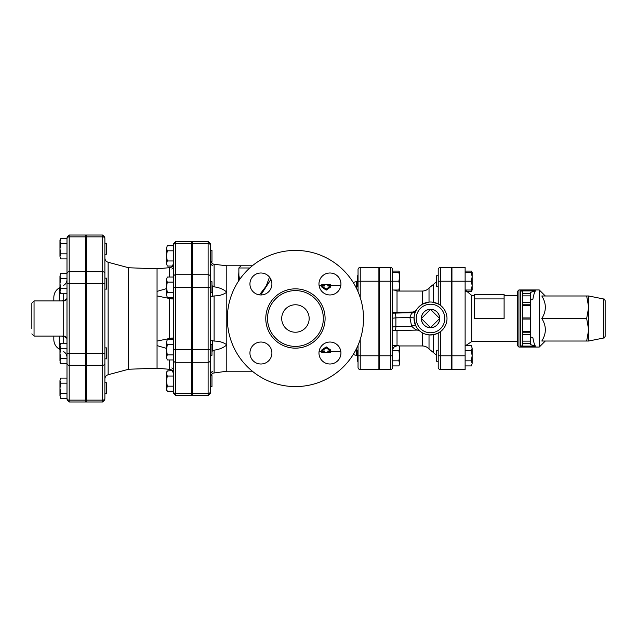 <?xml version="1.0" encoding="UTF-8"?>
<svg xmlns="http://www.w3.org/2000/svg" width="637" height="637" viewBox="0 0 637 637"><rect width="100%" height="100%" fill="white"/><g stroke="black" fill="none" stroke-linecap="round" stroke-linejoin="round"><path stroke-width="0.96" d="M227.345 318.5A68.095 68.095 0 0 1 329.48 259.53A68.095 68.095 0 0 1 329.48 377.47A68.095 68.095 0 0 1 227.345 318.5M267.54 318.5A27.893 27.893 0 0 0 309.383 342.658A27.893 27.893 0 0 0 309.383 294.342A27.893 27.893 0 0 0 267.54 318.5M249.935 353.017A10.98 10.98 0 0 0 266.409 362.533A10.98 10.98 0 0 0 266.409 343.51A10.98 10.98 0 0 0 249.935 353.017M249.935 283.983A10.98 10.98 0 0 0 266.409 293.49A10.98 10.98 0 0 0 266.409 274.467A10.98 10.98 0 0 0 249.935 283.983M318.97 283.983A10.98 10.98 0 0 0 335.444 293.49A10.98 10.98 0 0 0 335.444 274.467A10.98 10.98 0 0 0 318.97 283.983M318.97 353.017A10.98 10.98 0 0 0 335.444 362.533A10.98 10.98 0 0 0 335.444 343.51A10.98 10.98 0 0 0 318.97 353.017M281.705 318.5A13.727 13.727 0 0 1 302.304 306.612A13.727 13.727 0 0 1 302.304 330.388A13.727 13.727 0 0 1 281.705 318.5M321.796 351.003L321.796 349.952L326.192 346.87L330.579 349.952L330.579 351.003L326.192 347.818L321.796 351.003L324.544 351.003L324.544 352.548L321.796 352.508L321.796 351.449M104.882 283.632L86.218 283.632L86.218 271.736L102.692 271.736L102.692 400.14A2.198 1.903 0 0 0 104.882 398.236L104.882 393.73L106.53 393.73L106.53 382.749L104.882 382.749L104.882 238.764A2.198 1.903 -0 0 0 102.692 236.86L102.692 271.736A2.198 1.903 0 0 1 104.882 273.639M173.527 263.622L171.879 266.895L169.625 267.667L157.052 268.814L128.634 267.755L128.634 369.245L108.139 374.739C106.1 375.416 105.017 376.833 104.882 378.983L104.882 358.862L106.53 358.862L106.53 347.882L104.882 347.882L104.882 258.017L104.882 278.138L106.53 278.138L106.53 289.118L104.882 289.118L104.882 398.236M104.882 254.251L106.53 254.251L106.53 243.27L104.882 243.27M60.754 398.388L59.966 395.848L60.754 398.388L66.996 398.388L66.996 393.316L60.754 393.316L59.966 395.848L59.966 388.244L60.754 393.316M60.754 378.091L59.966 380.631L60.754 378.091L66.996 378.091L66.996 363.512L60.754 363.512L59.966 360.98L59.966 353.368L60.754 358.44L59.966 360.98L60.754 363.512L59.966 362.158M60.754 383.171L59.966 388.244L59.966 380.631L60.754 383.171L66.996 383.171M59.966 345.764L60.754 348.296L59.966 353.368L59.966 344.585L60.754 343.224L59.966 345.764M59.966 283.632L60.754 288.704L59.966 291.236L59.966 276.02L60.754 278.56L59.966 283.632M60.754 293.776L59.966 291.236L60.754 293.776L66.996 293.776M59.966 276.02L60.754 273.488L59.966 276.02M66.996 348.296L60.754 348.296M66.996 343.224L60.754 343.224M66.996 363.512L66.996 358.44L60.754 358.44M60.754 278.56L66.996 278.56L66.996 273.488L60.754 273.488M66.996 288.704L60.754 288.704M59.966 241.152L60.754 243.684L59.966 248.756L59.966 239.974L60.754 238.612L59.966 241.152M60.754 253.829L59.966 256.369L59.966 248.756L60.754 253.829L66.996 253.829M60.754 258.909L59.966 256.369L60.754 258.909L66.996 258.909L66.996 273.488M60.754 243.684L66.996 243.684L66.996 238.612L60.754 238.612M66.996 238.612L66.996 398.388M69.194 235.021L85.669 235.021L85.669 236.86L69.194 236.86L69.194 235.021L66.996 237.219M34.048 300.927L63.7 300.927L63.7 336.073L34.048 336.073L34.048 300.927L31.85 303.124L31.85 328.565M61.55 336.073L63.7 336.559A3.296 1.577 101.4 0 0 63.612 336.073M63.612 300.927A3.296 1.577 78.6 0 0 63.7 300.441L61.55 300.927M63.7 343.224L63.7 336.559C65.842 337.204 66.941 337.992 66.996 338.924M66.996 298.076C66.941 299.008 65.842 299.796 63.7 300.441L63.7 293.776M53.819 336.073L53.819 339.617L53.819 336.073M59.305 300.927L59.305 287.876C55.785 290.066 53.954 293.235 53.819 297.383L53.819 300.927M85.669 236.86L85.669 283.632L69.194 283.632L69.194 236.86A2.198 1.903 0 0 0 66.996 238.764M85.669 283.632L85.669 401.979L69.194 401.979L69.194 283.632L66.996 283.632M210.321 391.691A2.198 1.903 180 0 1 208.124 393.594L208.124 395.529L210.321 393.332L210.321 245.309L210.321 250.405L211.97 250.405L211.97 261.393L210.521 261.393L212.519 263.806L210.321 260.039L210.321 281.705L211.97 281.705L211.97 292.694L210.321 292.694M210.321 261.393L210.321 276.609A2.198 1.903 0 0 0 208.124 274.706L208.124 287.199L210.321 287.199M210.321 245.309L210.321 243.668L208.124 241.471L208.124 243.406A2.198 1.903 0 0 1 210.321 245.309M212.686 373.115L210.536 375.583L211.97 375.607L211.97 386.595L210.321 386.595L210.321 376.961L212.519 373.194L226.796 371.22L252.34 371.22M173.527 287.199L175.724 287.199L175.724 241.471L191.649 241.471L191.649 243.406L175.724 243.406A2.198 1.903 180 0 0 173.527 245.309L173.527 391.691L173.527 391.245L167.284 391.245L166.496 388.713L166.496 381.101L167.284 386.173L166.496 389.892L167.284 391.245M175.724 395.529L173.527 393.332L173.527 391.691A2.198 1.903 0 0 0 175.724 393.594L175.724 395.529L191.649 395.529L191.649 243.406M166.496 287.199L167.284 292.272L166.496 294.812L166.496 279.587L167.284 282.127L166.496 287.199M173.527 282.127L167.284 282.127M173.527 292.272L167.284 292.272M175.724 241.471L173.527 243.668L173.527 245.755L167.284 245.755L166.496 248.287L167.284 245.755M191.649 274.706L175.724 274.706A2.198 1.903 0 0 0 173.527 276.609L173.527 266.043M173.527 391.245L173.527 360.391A2.198 1.903 0 0 0 175.724 362.294L175.724 287.199L191.649 287.199M86.218 236.86L86.218 235.021L102.692 235.021L102.692 236.86L86.218 236.86L86.218 271.736M86.218 400.14L102.692 400.14L102.692 401.979L86.218 401.979L86.218 283.632M210.321 355.295L211.97 355.295L211.97 344.306L210.321 344.306M167.284 250.827L166.496 255.899L166.496 248.287L167.284 250.827L173.527 250.827M167.284 260.971L166.496 263.511L166.496 255.899L167.284 260.971L173.527 260.971M167.284 266.043L166.496 263.511L167.284 266.043L172.762 266.043M166.496 373.489L167.284 376.029L166.496 381.101L166.496 372.319L167.284 370.957L166.496 373.489M166.496 349.801L167.284 354.873L166.496 357.413L166.496 342.188L167.284 344.728L166.496 349.801M167.284 359.945L166.496 357.413L167.284 359.945L173.527 359.945M166.496 342.188L167.284 339.656L166.496 342.188M173.527 376.029L167.284 376.029M172.452 370.591L167.284 370.957M173.527 386.173L167.284 386.173M173.527 339.656L167.284 339.656M173.527 344.728L167.284 344.728M173.527 354.873L167.284 354.873M166.496 279.587L167.284 277.055L166.496 279.587M167.284 297.344L166.496 294.812L167.284 297.344L173.527 297.344M173.527 277.055L167.284 277.055M172.054 337.928L173.527 338.526M173.527 298.482L172.054 299.072M169.999 369.38L171.679 369.978M171.879 370.105L173.527 373.378M166.496 348.383L157.052 345.612L157.052 368.186L169.625 369.333L169.625 359.945M171.879 297.344L171.879 298.992L157.052 295.926L157.052 341.074L171.879 338.008L171.879 339.656M157.052 268.814L157.052 291.388L166.496 288.617M170.565 267.492L171.679 267.022M171.902 266.879L172.452 266.417M157.052 368.186L128.634 369.245M157.052 341.074L157.052 345.612M157.052 291.388L157.052 295.926M208.124 395.529L192.199 395.529L192.199 241.471L208.124 241.471M530.47 292.415L530.47 293.673L522.778 293.673L522.778 291.276L520.58 290.894L535.391 290.894L530.47 292.415M530.47 295.871L530.47 302.575L522.778 302.575L522.778 295.871L530.47 295.871L530.47 293.673M530.47 305.322L530.47 317.951L522.778 317.951L522.778 305.322L530.47 305.322L530.47 302.575M530.47 336.909L532.866 337.65C533.575 341.806 534.419 344.625 535.391 346.106L530.47 344.585L530.47 317.951M438.208 269.626A2.198 2.198 0 0 1 440.406 267.429A2.198 2.198 0 0 0 438.208 269.626L438.208 303.929L432.348 302.129M439.562 304.725L438.208 303.929M425.014 334.027L429.019 334.903L433.63 334.68L438.208 333.071L438.208 367.374A2.198 2.198 0 0 0 440.406 369.571L440.406 355.78L451.394 355.78L451.394 267.429L440.406 267.429L440.406 281.22L451.394 281.22M451.394 355.78L451.394 369.571L440.406 369.571A2.198 2.198 0 0 1 438.208 367.374M451.944 281.22L465.121 281.22L465.121 267.429L451.944 267.429L451.944 355.78L465.121 355.78L465.121 281.22L471.364 281.22L472.152 276.832L472.152 290.01L471.364 290.01L472.152 285.615L471.364 281.22M465.121 355.78L465.121 369.571L451.944 369.571L451.944 355.78M398.881 365.925L399.662 363.385L398.881 365.925L392.631 365.925L392.631 367.374L392.631 269.626A2.198 2.198 0 0 0 390.433 267.429A2.198 2.198 0 0 1 392.631 269.626M398.881 360.853L399.662 355.78L398.881 350.7L399.662 348.168L398.881 345.628L399.662 346.99L399.662 363.385L398.881 360.853L392.631 360.853L392.631 355.78L390.433 355.78L390.433 369.571A2.198 2.198 0 0 0 392.631 367.374M398.881 272.437L399.662 272.437L399.662 290.01L398.881 290.01L399.662 285.615L398.881 281.22L399.662 276.832L398.881 272.437L392.631 272.437L392.631 271.075L398.881 271.075L399.487 272.437M358.042 269.626A2.198 2.198 0 0 1 360.231 267.429A2.198 2.198 0 0 0 358.042 269.626L358.042 291.714M358.042 345.286L358.042 367.374A2.198 2.198 0 0 0 360.231 369.571A2.198 2.198 0 0 1 358.042 367.374M358.042 355.78L378.904 355.78L378.904 267.429L360.231 267.429L360.231 281.22L378.904 281.22M378.904 355.78L378.904 369.571L360.231 369.571L360.231 339.425M269.491 277.111L266.234 286.045L259.474 294.867M239.56 279.587L238.875 275.272L238.875 267.978L249.784 267.978M535.391 346.106L520.58 346.106L522.778 345.724L522.778 343.327L530.47 343.327M522.778 317.951L522.778 343.327M522.778 302.575L522.778 305.322M522.778 293.673L522.778 295.871M517.292 318.5L517.292 345.405L518.932 347.054L518.932 289.946L517.292 291.595L517.292 318.5M518.932 347.054L539.252 347.054L539.252 289.946L518.932 289.946M535.391 290.894C534.419 292.375 533.575 295.194 532.866 299.35L530.47 300.091M605.15 318.5L605.15 300.632C604.433 299.119 603.995 298.586 603.828 299.016L603.828 337.984C603.995 338.414 604.433 337.881 605.15 336.368L605.15 318.5M588.676 307.241L588.676 341.018L586.661 341.018L588.676 329.759L586.661 318.5L588.676 307.241L586.661 295.982L588.676 295.982L588.676 307.241M586.661 341.018L541.808 341.018C546.506 333.509 546.506 326.009 541.808 318.5C546.506 310.991 546.506 303.491 541.808 295.982L586.661 295.982M541.808 318.5L586.661 318.5M522.778 332.227L530.47 332.227L522.778 332.227M522.778 304.773L530.47 304.773M451.944 361.267L451.394 361.267M438.208 350.286L436.568 350.286L436.568 361.267L438.208 361.267M438.208 275.733L436.568 275.733L436.568 286.714L438.208 286.714M472.152 273.615L472.152 276.832L471.364 272.437L472.152 272.437L472.152 276.832M465.623 291.372L471.364 291.372L471.969 290.01M471.969 272.437L471.364 271.075L465.121 271.075M471.364 345.628L472.152 348.168L471.364 345.628L465.121 345.628M471.364 365.925L472.152 363.385L471.364 365.925L465.121 365.925M472.152 355.78L471.364 350.7L472.152 348.168L472.152 363.385L471.364 360.853L472.152 355.78M465.121 350.7L471.364 350.7M465.121 360.853L471.364 360.853M465.121 272.437L471.364 272.437M465.121 290.01L471.364 290.01M504.106 298.912L504.106 294.342L474.454 294.342L474.454 298.912L504.106 298.912L504.106 318.5L474.454 318.5L474.454 298.912M439.673 318.5L430.524 327.649L421.376 318.5L430.524 309.351L439.673 318.5A9.149 9.149 0 0 1 430.524 327.649A9.149 9.149 0 0 1 421.376 318.5A9.149 9.149 0 0 1 430.524 309.351A9.149 9.149 0 0 1 439.673 318.5M421.296 318.5A9.229 9.229 0 0 1 435.135 310.514A9.229 9.229 0 0 1 435.135 326.486A9.229 9.229 0 0 1 421.296 318.5M358.042 350.286L357.492 350.286L357.492 361.267L358.042 361.267M379.453 361.267L378.904 361.267M399.057 291.045L399.487 290.01M392.631 350.7L398.881 350.7M392.631 345.628L398.881 345.628M358.042 275.733L357.492 275.733L357.492 286.714L358.042 286.714M392.631 290.01L398.881 290.01M390.433 369.571L379.453 369.571L379.453 267.429L390.433 267.429L390.433 281.22L398.881 281.22M415.507 311.732L415.905 310.912A3.296 3.281 27.4 0 1 412.975 312.671C411.685 313.125 410.666 314.742 409.917 317.521L414.058 317.911L414.305 315.602M414.663 314.049L415.451 311.859M392.631 326.972L395.888 326.598A4.395 1.131 88.7 0 1 394.852 330.619L417.482 330.077C416.256 330.038 414.289 328.756 411.598 326.232L395.888 326.598L395.888 317.847L409.917 317.521L411.598 326.232A3.296 0.613 156.1 0 1 415.459 325.173L414.058 317.911M392.631 312.417L413.333 312.011L416.232 310.307M418.875 306.851L422.355 304.191L429.019 302.097A16.474 16.474 0 0 0 414.066 319.256A16.474 16.474 0 0 0 430.524 334.974A16.474 16.474 0 0 0 446.983 317.744A16.474 16.474 0 0 0 429.019 302.097L429.019 287.988L433.63 284.261L433.63 302.32M438.208 333.071L440.406 331.678L440.406 355.78L438.208 355.78M214.056 264.275L226.796 265.78L226.796 371.22M260.836 294.963L270.908 279.412M238.875 272.015L238.254 281.53M214.112 286.857L214.112 286.857C219.311 287.51 223.539 289.27 226.796 292.144C223.539 294.636 219.311 295.894 214.112 295.926L212.519 296.293L212.519 286.013L214.112 286.857L214.112 264.283L212.519 263.806M213.562 264.188L214.04 264.275M212.519 286.013L211.97 285.567M252.34 265.78L241.073 265.78L238.875 267.978M330.579 285.551L330.579 284.492L327.832 284.452L327.832 285.997L330.579 285.997L326.192 289.182L321.796 285.997L324.544 285.997L324.544 284.452L321.796 284.492L321.796 285.551M326.192 289.182L326.192 290.13L330.579 287.048L330.579 285.997M326.192 290.13L321.796 287.048L321.796 285.997M330.579 351.449L330.579 352.508L327.832 352.548L327.832 351.003L330.579 351.003M326.192 346.87L326.192 347.818M211.97 351.433L212.519 350.987L212.519 340.707C211.134 340.461 210.401 340.93 210.321 342.117M210.321 294.883C210.401 296.07 211.134 296.539 212.519 296.293M212.519 340.707L214.112 341.074C219.311 341.106 223.539 342.364 226.796 344.856C223.539 347.73 219.311 349.49 214.112 350.143L212.519 350.987M265.78 318.5A29.652 29.652 0 0 0 310.267 344.179A29.652 29.652 0 0 0 310.267 292.821A29.652 29.652 0 0 0 265.78 318.5M66.996 273.639A2.198 1.903 0 0 1 69.194 271.736L85.669 271.736M66.996 353.368L85.669 353.368M66.996 363.361A2.198 1.903 0 0 0 69.194 365.264L85.669 365.264M66.996 398.236A2.198 1.903 0 0 0 69.194 400.14L85.669 400.14M59.966 349.506L59.305 349.124L59.305 336.073M108.139 374.739L108.139 262.261C106.1 261.584 105.017 260.167 104.882 258.017M169.625 298.22L169.625 338.78M169.625 267.667L169.625 277.055M86.218 353.368L104.882 353.368M86.218 365.264L102.692 365.264A2.198 1.903 0 0 0 104.882 363.361M173.527 349.801L191.649 349.801M191.649 393.594L175.724 393.594L175.724 362.294L191.649 362.294M440.406 305.322L440.406 281.22L438.208 281.22M379.453 281.22L390.433 281.22L390.433 355.78L379.453 355.78M360.231 297.575L360.231 281.22L358.042 281.22M520.58 290.894L520.58 346.106M530.47 331.678L522.778 331.678M522.778 319.049L530.47 319.049M522.778 334.425L530.47 334.425M530.47 341.129L522.778 341.129M465.623 345.628L471.706 341.567L471.706 295.433L465.225 290.01M413.333 312.011L412.975 312.671L394.749 313.101A4.395 1.131 88.7 0 1 395.888 317.847L392.631 318.213M392.631 330.707L394.852 330.619A4.395 1.131 88.7 0 1 394.749 330.603M397.026 345.628L397.026 330.571M397.026 312.011L397.026 291.045L422.355 291.045L422.355 304.191M422.355 332.809L422.355 345.955C425.022 346.01 427.244 347.03 429.019 349.012L429.019 334.903M430.524 332.777A14.277 14.277 0 0 1 418.159 311.358A14.277 14.277 0 0 1 442.89 311.358A14.277 14.277 0 0 1 430.524 332.777M433.63 334.68L433.63 352.739L436.568 355.335M394.749 313.101A8.783 0.764 0 0 0 392.631 313.173M353.201 282.446L356.409 281.594L356.409 288.179M192.199 243.406L208.124 243.406L208.124 274.706L192.199 274.706M210.321 360.391A2.198 1.903 180 0 1 208.124 362.294L208.124 393.594L192.199 393.594M192.199 287.199L208.124 287.199L208.124 349.801L210.321 349.801M192.199 349.801L208.124 349.801L208.124 362.294L192.199 362.294M356.409 348.821L356.409 355.406L357.492 356.075M214.112 341.074L214.112 295.926M214.112 372.717L214.112 350.143M319.089 351.449L324.544 351.449M327.832 351.449L340.827 351.449M85.669 393.73L86.218 393.73M85.669 382.749L86.218 382.749M85.669 358.862L86.218 358.862M85.669 347.882L86.218 347.882M85.669 289.118L86.218 289.118M85.669 278.138L86.218 278.138M85.669 254.251L86.218 254.251M85.669 243.27L86.218 243.27M69.194 401.979L66.996 399.781M34.048 336.073L31.85 333.876M63.7 300.927C65.699 300.736 66.797 299.637 66.996 297.63M63.7 336.073C65.699 336.264 66.797 337.363 66.996 339.37M63.7 351.664C65.818 352.978 66.909 354.881 66.996 357.373M63.7 285.336C65.818 284.022 66.909 282.119 66.996 279.627M59.305 287.876L59.966 287.494M59.305 349.124C55.785 346.934 53.954 343.765 53.819 339.617M86.218 269.077L85.669 269.077M86.218 367.923L85.669 367.923M191.649 261.393L192.199 261.393M191.649 250.405L192.199 250.405M191.649 386.595L192.199 386.595M191.649 375.607L192.199 375.607M191.649 355.295L192.199 355.295M191.649 344.306L192.199 344.306M191.649 292.694L192.199 292.694M191.649 281.705L192.199 281.705M128.634 267.755L108.139 262.261M102.692 235.021L104.882 237.219M102.692 401.979L104.882 399.781M171.879 367.923L173.527 369.571M171.879 269.077L173.527 267.429M192.199 269.077L191.649 269.077M192.199 367.923L191.649 367.923M603.828 299.016L588.676 295.982M603.828 337.984L588.676 341.018M545.296 295.982L539.252 289.946M545.296 341.018L539.252 347.054M451.944 350.286L451.394 350.286M451.944 275.733L451.394 275.733M451.944 286.714L451.394 286.714M472.152 290.01L471.364 291.372M472.152 272.437L471.364 271.075M471.706 341.567L517.292 341.567M471.706 295.433L474.454 295.433M504.106 295.433L517.292 295.433M379.453 350.286L378.904 350.286M399.662 290.01L399.065 291.045M399.662 272.437L398.881 271.075M379.453 275.733L378.904 275.733M379.453 286.714L378.904 286.714M417.442 330.093L419.679 330.906M399.065 345.955L422.355 345.955M422.355 291.045C425.022 290.99 427.244 289.97 429.019 287.988M433.63 284.261L436.568 281.665M397.026 345.955C394.359 346.217 392.894 347.683 392.631 350.35M397.026 291.045L394.199 290.01M356.409 281.594L357.492 280.925M429.019 349.012L433.63 352.739M226.796 265.78L245.627 265.78M327.832 284.452L324.544 284.452M324.544 352.548L327.832 352.548M353.201 354.554L356.409 355.406M319.089 285.551L324.544 285.551M327.832 285.551L340.827 285.551M212.519 265.78L210.321 263.583M212.519 371.22L210.321 373.417"/></g></svg>

